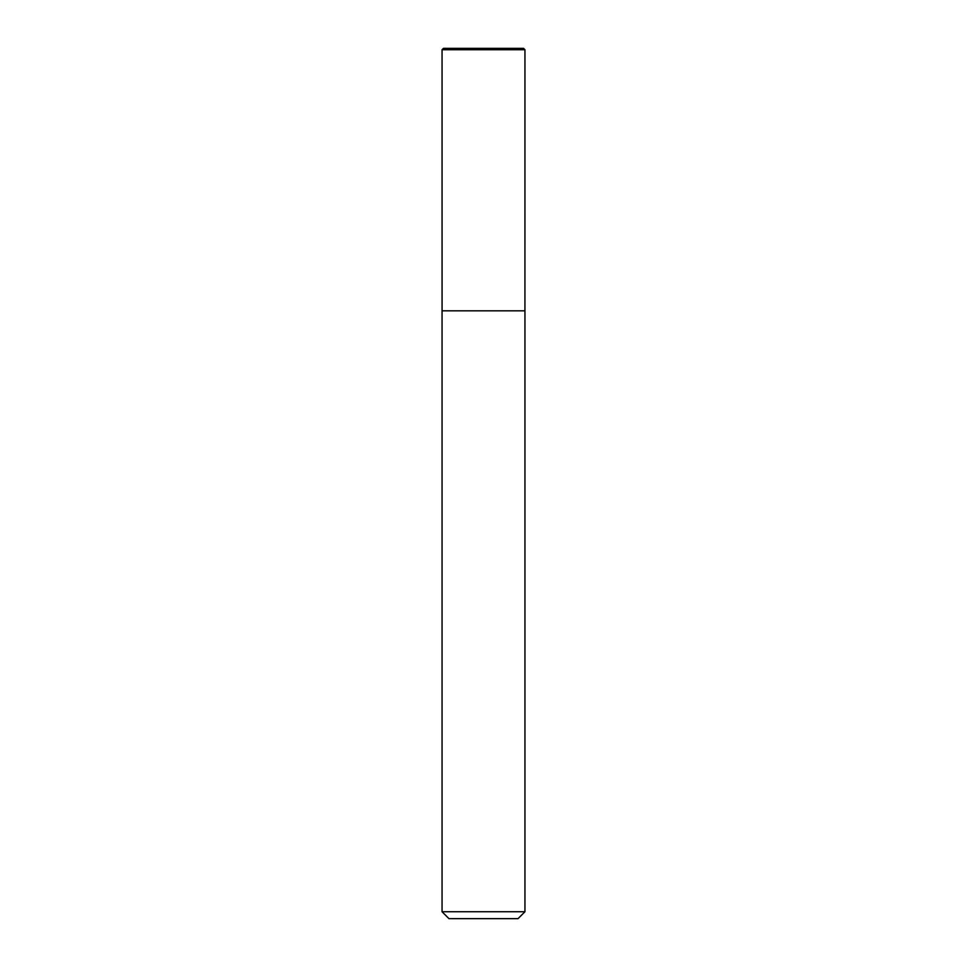 <?xml version="1.0" encoding="UTF-8"?>
<svg xmlns="http://www.w3.org/2000/svg" width="967" height="967" viewBox="0 0 967 967"><rect width="100%" height="100%" fill="white"/><g stroke="black" fill="none" stroke-linecap="round" stroke-linejoin="round"><path stroke-width="1.45" d="M443.442 48.35L523.558 48.35L524.948 49.728L442.052 49.728L443.442 48.35M442.076 310.818L442.052 49.728M442.052 911.748L448.966 918.65L518.034 918.65L524.948 911.748L524.948 310.818L442.052 310.818L442.052 911.748L524.948 911.748M483.5 49.728L483.5 48.35L443.442 48.35L442.052 49.728L442.076 310.818L483.5 310.818M524.924 310.818L524.948 49.728"/></g></svg>
